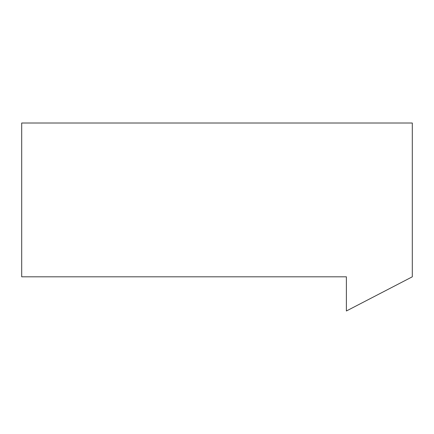<?xml version="1.0" encoding="UTF-8"?>
<svg xmlns="http://www.w3.org/2000/svg" width="434" height="434" viewBox="0 0 434 434"><rect width="100%" height="100%" fill="white"/><g stroke="black" fill="none" stroke-linecap="round" stroke-linejoin="round"><path stroke-width="0.65" d="M412.3 123.012L412.3 276.811L346.386 310.988L346.386 276.811L21.7 276.811L21.7 123.012L412.3 123.012L21.7 123.012L21.7 276.811L346.386 276.811L346.386 310.988L412.3 276.811L412.3 123.012"/></g></svg>
